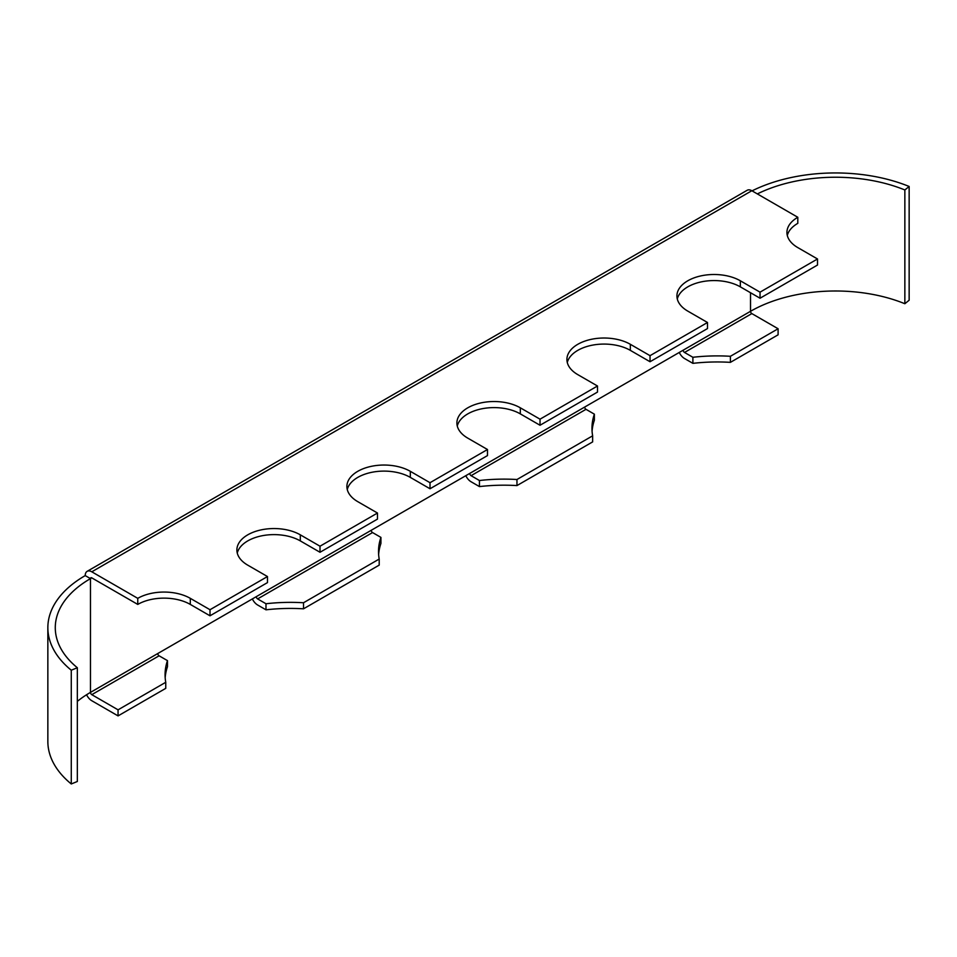 <?xml version="1.0" encoding="UTF-8"?>
<svg xmlns="http://www.w3.org/2000/svg" width="957" height="957" viewBox="0 0 957 957"><rect width="100%" height="100%" fill="white"/><g stroke="black" fill="none" stroke-linecap="round" stroke-linejoin="round"><path stroke-width="1.44" d="M157.785 653.523A1.854 1.077 -120 0 0 159.101 655.796L167.475 660.629A125.391 72.397 0 0 0 165.071 674.757A125.391 72.397 0 0 0 165.752 682.293L118.058 709.831L91.788 694.662A1.854 1.077 60 0 1 90.472 692.389L750.515 311.312L750.515 292.722M584.691 407.048A1.854 1.077 -120 0 0 585.995 409.321L594.369 414.166A125.391 72.397 0 0 0 591.964 428.281A125.391 72.397 0 0 0 592.646 435.818L516.959 479.517A125.391 72.397 0 0 0 479.445 480.522L471.071 475.677A1.854 1.077 -120 0 1 469.755 473.404M371.244 530.286A1.854 1.077 -120 0 0 372.548 532.559L380.922 537.391A125.391 72.397 0 0 0 378.517 551.519A125.391 72.397 0 0 0 379.199 559.055L303.513 602.754A125.391 72.397 0 0 0 265.986 603.747L257.612 598.915A1.854 1.077 -120 0 1 256.309 596.642M210.002 615.794L267.47 582.61L267.47 576.545L210.002 609.717L210.002 615.794L190.299 604.417A37.156 21.449 180 0 0 137.76 604.417L91.788 577.872A1.854 1.077 -120 0 0 90.855 577.777A1.854 1.077 -120 0 0 90.472 578.626L85.221 575.6A127.58 73.653 0 0 0 47.85 627.684A127.58 73.653 0 0 0 71.273 670.211L71.273 783.962L77.338 781.486L77.338 667.735A120.151 69.371 180 0 1 55.279 627.684A120.151 69.371 180 0 1 90.472 578.626L90.472 692.389A120.151 69.371 0 0 0 77.338 701.373M757.346 193.912A120.151 69.371 180 0 1 904.855 189.965L904.855 303.728A120.151 69.371 0 0 0 750.515 311.312A1.854 1.077 60 0 0 751.831 313.585L778.101 328.753L730.406 356.291A125.391 72.397 0 0 0 692.892 357.284L692.892 363.349L684.518 358.516A9.283 5.359 60 0 1 679.267 352.451M751.831 313.585L684.518 352.451A1.854 1.077 60 0 1 683.202 350.178M684.518 352.451L692.892 357.284M592.072 431.32A125.391 72.397 0 0 1 594.369 420.231L594.369 414.166M479.445 480.522L479.445 486.587L471.071 481.754A9.283 5.359 60 0 1 465.808 475.677M378.625 554.558A125.391 72.397 0 0 1 380.922 543.456L380.922 537.391M265.986 603.747L265.986 609.812L257.612 604.98A9.283 5.359 60 0 1 252.361 598.915M165.178 677.783A125.391 72.397 0 0 1 167.475 666.694L167.475 660.629M71.273 783.962A127.58 73.653 180 0 1 47.85 741.436L47.85 627.684M71.273 670.211L77.338 667.735M787.3 235.47A37.156 21.449 180 0 1 797.803 223.34L797.803 217.275L751.831 190.73A9.283 5.359 -120 0 0 747.19 190.264L87.147 571.341A9.283 5.359 60 0 1 91.788 571.808L751.831 190.73M677.293 298.979A37.156 21.449 180 0 1 702.318 281.669A37.156 21.449 180 0 1 740.335 286.849L760.037 298.225L817.505 265.041L817.505 258.976L797.803 247.6A37.156 21.449 180 0 1 786.929 232.431A37.156 21.449 180 0 1 797.803 217.275M567.286 362.5A37.156 21.449 180 0 1 592.311 345.178A37.156 21.449 180 0 1 630.328 350.358L650.03 361.734L707.498 328.562L707.498 322.497L687.796 311.121A37.156 21.449 180 0 1 676.922 295.952A37.156 21.449 180 0 1 699.854 276.13A37.156 21.449 180 0 1 740.335 280.784L760.037 292.16L760.037 298.225M457.279 426.009A37.156 21.449 180 0 1 482.304 408.699A37.156 21.449 180 0 1 520.321 413.879L540.023 425.255L597.491 392.071L597.491 386.006L577.789 374.63A37.156 21.449 180 0 1 566.915 359.461A37.156 21.449 180 0 1 589.847 339.651A37.156 21.449 180 0 1 630.328 344.293L650.03 355.669L650.03 361.734M347.271 489.517A37.156 21.449 180 0 1 372.297 472.208A37.156 21.449 180 0 1 410.314 477.387L430.016 488.764L487.484 455.58L487.484 449.515L467.782 438.139A37.156 21.449 180 0 1 456.896 422.97A37.156 21.449 180 0 1 479.84 403.16A37.156 21.449 180 0 1 520.321 407.814L540.023 419.178L540.023 425.255M237.264 553.038A37.156 21.449 180 0 1 262.29 535.717A37.156 21.449 180 0 1 300.307 540.896L320.009 552.273L377.477 519.101L377.477 513.036L357.774 501.659A37.156 21.449 180 0 1 346.889 486.491A37.156 21.449 180 0 1 369.833 466.669A37.156 21.449 180 0 1 410.314 471.322L430.016 482.699L430.016 488.764M904.855 189.965L909.15 186.471L909.15 300.223L904.855 303.728M909.15 186.471A127.58 73.653 0 0 0 752.07 190.862M118.058 709.831L118.058 715.896L91.788 700.727A9.283 5.359 60 0 1 86.573 694.746M85.221 575.6A9.283 5.359 60 0 1 87.147 571.341M516.959 479.517L516.959 485.582A125.391 72.397 0 0 0 479.445 486.587M516.959 485.582L592.646 441.895L592.646 435.818M303.513 602.754L303.513 608.819A125.391 72.397 0 0 0 265.986 609.812M303.513 608.819L379.199 565.12L379.199 559.055M118.058 715.896L165.752 688.358L165.752 682.293M137.76 604.417L137.76 598.34L91.788 571.808M817.505 258.976L760.037 292.16M707.498 322.497L650.03 355.669M597.491 386.006L540.023 419.178M487.484 449.515L430.016 482.699M377.477 513.036L320.009 546.208L320.009 552.273M267.47 576.545L247.767 565.168A37.156 21.449 180 0 1 236.881 550A37.156 21.449 180 0 1 259.825 530.178A37.156 21.449 180 0 1 300.307 534.831L320.009 546.208M137.76 598.34A37.156 21.449 180 0 1 190.299 598.34L210.002 609.717M730.406 356.291L730.406 362.356L778.101 334.818L778.101 328.753M730.406 362.356A125.391 72.397 0 0 0 692.892 363.349M91.788 577.872L90.472 578.626M585.995 409.321L471.071 475.677M372.548 532.559L257.612 598.915M159.101 655.796L91.788 694.662M740.335 286.849L740.335 280.784M630.328 350.358L630.328 344.293M520.321 413.879L520.321 407.814M410.314 477.387L410.314 471.322M300.307 540.896L300.307 534.831M190.299 604.417L190.299 598.34"/></g></svg>
